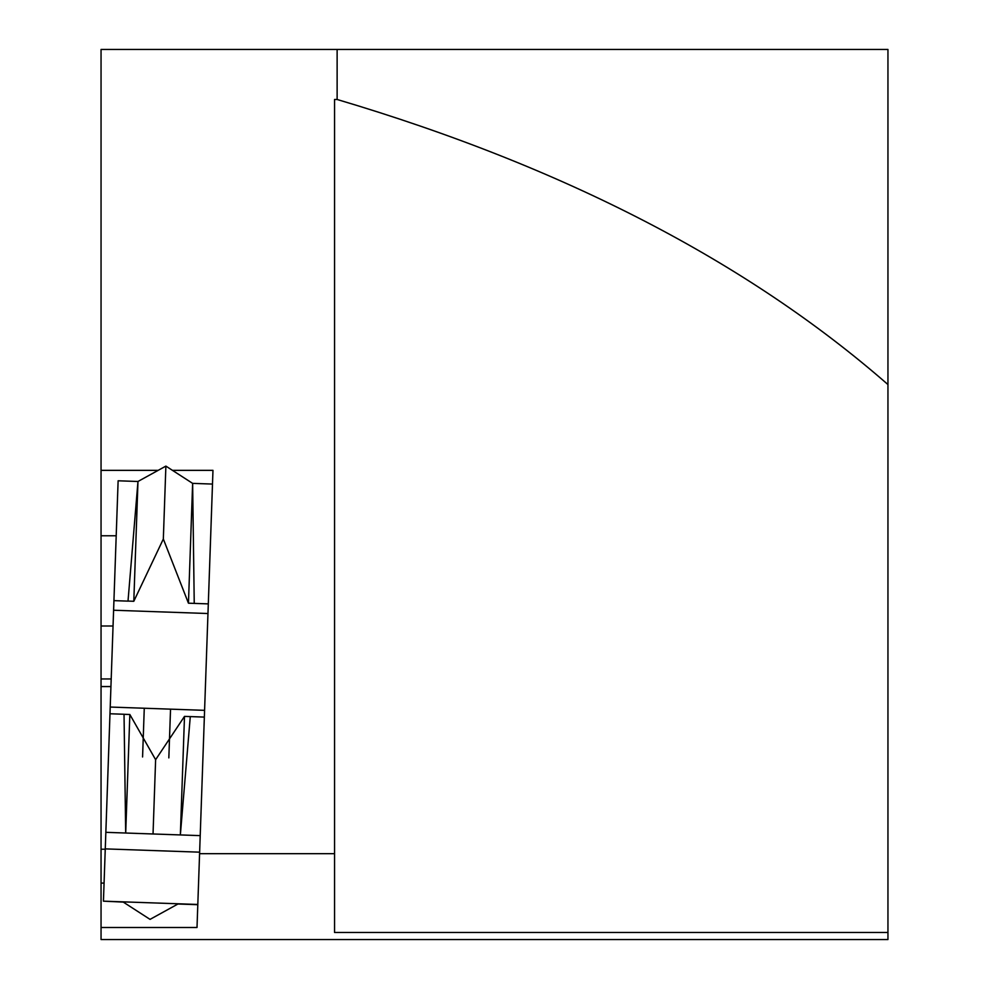 <?xml version="1.0" encoding="UTF-8"?>
<svg xmlns="http://www.w3.org/2000/svg" width="989" height="989" viewBox="0 0 989 989"><rect width="100%" height="100%" fill="white"/><g stroke="black" fill="none" stroke-linecap="round" stroke-linejoin="round"><path stroke-width="1.48" d="M128.014 601.077L137.965 481.482L128.014 601.077L133.799 601.287L163.333 539.017L165.88 466.103L137.978 481.47L133.799 601.287M127.989 601.127L113.933 600.632L107.69 779.567M208.308 603.883L212.499 484.066L192.632 483.374L188.454 603.191L208.308 603.883L207.974 613.526L113.599 610.238M188.454 603.191L163.333 539.017M137.965 481.482L118.124 480.79L113.933 600.632M113.871 602.622L111.312 675.722M197.8 904.7L177.946 904.008L150.044 919.374L123.279 902.092L103.437 901.164L110.224 707.048L204.587 710.337L208.234 605.911M117.926 486.316L118.111 481.013M212.301 489.604L212.487 484.313M334.554 853.68L334.554 932.479L887.949 932.479L887.949 384.548C747.387 261.801 563.779 166.77 337.125 99.481L334.554 99.481L334.554 853.68L199.58 853.68L212.969 470.356L172.457 470.356M194.24 603.401L192.632 483.374L194.24 603.389M165.88 466.103L192.632 483.374M197.812 904.465L103.437 901.164M199.642 852.172L105.267 848.883M153.035 833.974L105.848 832.33L200.211 835.631L180.357 834.926L184.498 716.395L155.619 759.7L153.035 833.974L180.357 834.926L190.284 716.605L184.498 716.395M124.058 714.293L129.843 714.491L125.702 833.022L124.033 714.256L125.69 833.022M124.033 714.256L109.989 713.761M129.843 714.491L155.619 759.7M204.352 717.087L190.284 716.592L180.357 834.926M170.541 709.15L168.835 757.895M142.577 756.981L144.27 708.235M199.58 853.68L197.009 927.497L101.051 927.497L101.051 939.55L887.949 939.55L887.949 932.479M337.125 99.481L337.125 49.45L887.949 49.45L887.949 384.548M337.125 49.45L101.051 49.45L101.051 470.356L158.166 470.356M116.208 535.778L101.051 535.778L101.051 470.356M101.051 535.778L101.051 927.497M113.055 625.988L101.051 625.988M111.201 678.949L101.051 678.949M110.941 686.564L101.051 686.564M105.254 849.23L101.051 849.23M104.08 883.078L101.051 883.078"/></g></svg>
